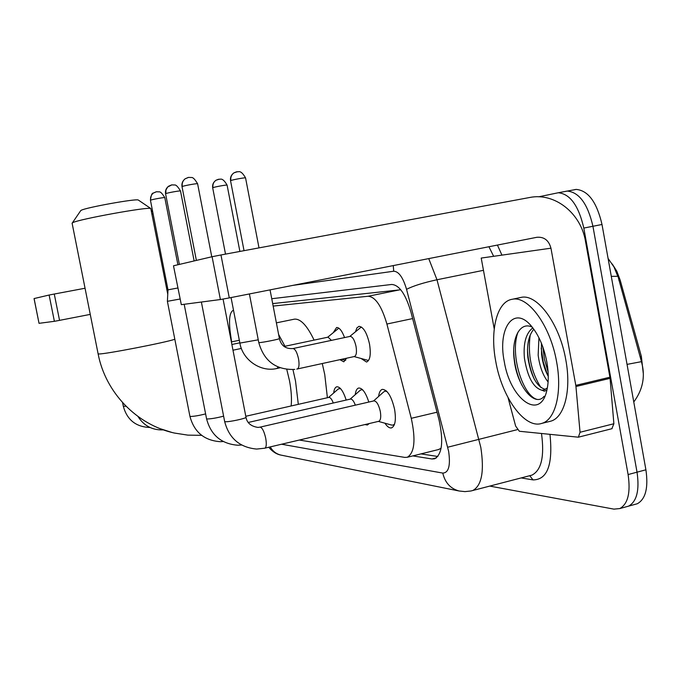 <?xml version="1.0" encoding="UTF-8"?>
<svg xmlns="http://www.w3.org/2000/svg" width="681" height="681" viewBox="0 0 681 681"><rect width="100%" height="100%" fill="white"/><g stroke="black" fill="none" stroke-linecap="round" stroke-linejoin="round"><path stroke-width="1.02" d="M355.584 331.46L356.921 327.859L359.015 326.335C363.407 326.854 366.906 332.762 369.519 344.067C371.102 354.418 370.115 360.411 366.548 362.037L361.466 358.734M333.494 332.285L336.61 327.51C339.359 327.442 342.015 330.796 344.56 337.572M378.619 396.444C379.13 392.29 380.39 389.932 382.39 389.353C387.463 389.745 391.532 396.402 394.588 409.324C396.231 419.836 395.227 426.025 391.575 427.881C389.506 428.332 387.285 426.774 384.927 423.207M355.261 394.639C355.729 390.732 356.87 388.528 358.7 388.017C362.369 387.94 365.74 392.614 368.821 402.054M333.681 392.997C334.107 389.311 335.154 387.234 336.831 386.774C340.168 386.731 343.292 391.158 346.186 400.053M643.256 373.214L641.357 356.393L620.153 280.053L616.799 271.183L612.253 263.998M400.76 289.765L272.689 303.598M438.368 449.588L441.058 448.277M233.506 310.178C229.735 311.813 228.654 319.227 230.263 332.43L231.608 341.871M299.376 440.045L404.846 457.411L407.315 457.257C414.576 452.78 415.895 439.798 411.264 418.313L386.902 324.028C381.649 306.092 375.401 296.831 368.14 296.252L273.166 306.075M346.561 358.232L343.803 361.815L339.913 359.679M369.187 423.565L367.374 425.021L364.973 424.561M538.697 196.809L558.284 192.749C570.108 193.915 578.62 205.688 583.813 228.067L628.103 474.555L637.033 472.171C639.629 490.209 636.812 501.539 628.58 506.145L626.094 506.826L628.58 506.145C636.812 501.539 639.629 490.209 637.033 472.171L592.93 226.271L637.033 472.171L645.911 469.805C648.491 487.809 645.622 499.113 637.305 503.744L634.803 504.434M565.826 191.276L567.264 191.08C579.19 192.212 587.746 203.942 592.93 226.271C587.746 203.942 579.19 192.212 567.264 191.08L563.23 191.829M618.05 276.614L641.476 361.654L618.05 276.614L614.083 267.131M574.747 189.616L576.194 189.412C588.222 190.527 596.828 202.214 602.004 224.483L645.911 469.805M628.103 474.555C630.725 492.635 627.959 503.966 619.804 508.562L613.922 509.133L489.775 486.089M412.805 455.904L431.984 458.977L434.674 458.79C442.207 454.227 443.663 441.288 439.058 419.99L410.89 311.889C405.604 294.047 399.202 284.905 391.677 284.462L271.753 298.729M437.832 456.491L420.986 453.887M34.101 298.567L39.03 323.33L54.386 321.313L49.117 295.035L34.101 298.559M49.117 295.035L54.267 294.03L59.545 320.359L90.25 314.392M85.048 288.242L54.267 294.03M59.545 320.359L54.386 321.313M556.615 361.917C562.412 392.537 555.364 419.845 541.863 423.369C524.745 429.353 501.88 397.27 495.759 361.458C489.792 330.54 496.909 301.411 512.291 299.265C528.175 295.503 550.461 325.824 556.615 361.917M519.978 297.64L521.195 297.376C537.249 293.579 559.671 323.79 565.792 359.798C571.572 390.341 564.387 417.623 550.742 421.181L549.15 421.573M532.236 327.144C519.748 320.938 511.286 338.908 514.24 360.053C517.117 386.748 535.113 407.808 544.11 396.282M504.263 361.517C497.394 328.395 513.763 304.713 531.35 326.088C538.739 335.001 543.898 346.927 546.826 361.841C548.75 372.822 548.733 382.424 546.775 390.656C539.956 421.343 510.103 398.921 504.263 361.517M533.802 329.187C528.677 335.427 526.694 344.858 527.869 357.491C530.993 376.38 536.832 387.012 545.404 389.387M532.823 327.884C525.945 333.171 523.153 343.301 524.43 358.274C527.537 377.138 533.351 387.787 541.863 390.213L543.94 389.966L547.345 387.974M541.395 343.164L541.574 354.358C542.561 362.632 544.783 369.97 548.265 376.389M538.943 337.776L538.16 355.141C539.641 366.531 542.953 375.469 548.094 381.973M546.911 390.068L544.528 391.166L541.863 390.213M541.191 348.042L543.183 361.696L547.464 374.899M527.494 349.447C527.954 359.926 530.261 369.936 534.415 379.47M513.712 349.923C513.917 362.445 516.607 374.167 521.799 385.088M542.851 346.969L544.485 359.508L548.086 371.869M530.193 335.086C527.639 354.673 531.206 372.141 540.884 387.489M542.978 390.162L543.838 391.107M518.003 332.09C509.618 354.58 522.923 395.627 536.917 399.355M80.605 210.829L81.124 210.335C85.619 207.56 136.541 198.401 138.303 200.035L138.473 200.146M167.764 294.235L150.79 208.514C148.884 206.505 78.656 219.222 72.765 222.661L72.109 223.266M291.162 405.97C291.877 398.87 291.315 390.443 289.493 380.688L286.786 369.451M292.949 369.604L295.511 380.985L298.312 404.344M322.266 363.526L324.743 374.524L327.399 397.738M278.614 334.473L284.973 346.28M293.775 319.287L294.49 319.142C300.636 318.674 307.174 325.663 314.094 340.108M205.611 413.92C198.988 415.563 193.932 416.406 190.45 416.466L189.922 416.295L167.39 301.325L179.988 299.027M156.221 191.804L153.234 193.106L151.71 194.723L150.646 197.311L150.45 200.308L167.994 289.842L177.835 287.986M340.5 388.562L338.253 388.996L328.557 397.474M333.281 403.007C331.809 399.168 330.336 397.304 328.846 397.406L245.79 416.27M362.743 389.915L361.211 389.753L360.079 390.392L350.162 399.143M355.337 405.161C353.762 400.981 352.137 398.955 350.477 399.075L248.19 422.475M378.364 421.394L391.592 425.055L393.099 425.097L394.58 424.076M264.628 448.226L378.772 421.301C380.679 420.33 381.19 417.053 380.313 411.469C378.696 404.616 376.567 401.083 373.912 400.879L259.861 427.183M386.868 391.405L385.003 391.166L383.692 391.924L373.563 400.956M166.76 289.119L167.807 288.914M239.329 340.27L231.37 341.922M341.436 359.347L345.718 360.266M338.823 328.157L327.68 337.231M331.443 340.364L328.046 337.155L284.122 346.459M354.103 356.58L368.37 360.47M294.771 369.417C275.992 370.081 263.998 361.126 258.771 342.543L259.495 342.603C263.036 342.475 279.925 339.07 279.406 338.585C281.142 345.735 285.662 349.055 292.966 348.553C295.196 348.902 297.052 352.315 298.533 358.793C299.487 364.71 299.061 368.106 297.274 368.983L354.409 356.512C356.393 355.61 356.938 352.23 356.027 346.391C354.563 340.015 352.605 336.678 350.162 336.38L292.864 348.578M361.313 327.016L349.753 336.465M575.947 386.51L575.794 385.378L609.912 377.223L610.065 378.347L575.947 386.51L580.042 432.265L578.373 437.193L519.356 431.26L515.628 426.059L508.077 397.73M609.912 377.223L585.481 241.253C580.987 213.272 554.709 192.297 529.673 197.499L220.967 254.966L229.284 297.912L536.9 237.286C544.128 236.699 548.809 240.333 550.955 248.19L575.794 385.378M610.065 378.347L613.879 423.744L611.861 428.715M173.493 265.803L181.316 304.662L173.493 265.803M229.284 297.912L220.389 299.538L212.089 256.72L173.706 265.743M212.089 256.72L220.967 254.966M220.389 299.538L181.316 304.662M550.955 248.19L481.212 258.065L494.227 328.897M620.153 280.053L618.893 280.317M641.357 356.393L640.097 356.691M399.892 289.791L368.14 296.252M412.635 318.58L386.902 324.028M437.032 412.201L411.264 418.313M608.082 258.448L613.998 266.978L617.786 276.324L611.283 276.341M633.773 401.969C641.902 390.971 644.847 379.206 642.609 366.693L641.476 361.654L627.039 364.386M602.004 224.483L583.813 228.067M281.449 455.197L280.947 455.095C276.282 453.98 272.715 451.256 270.263 446.923M281.653 444.233L442.795 473.091C448.702 472.81 450.643 465.557 448.634 451.341L406.548 289.323C403.041 277.456 398.76 271.421 393.703 271.225L292.915 285.373M428.732 258.61L436.989 279.755L480.82 447.451C484.429 471.269 481.765 485.621 472.801 490.499L471.388 490.873M517.245 429.668L447.715 447.221M549.976 434.41C553.066 464.629 547.413 479.799 533.019 479.901L521.178 477.926M497.428 245.066L501.94 255.128M530.303 475.551L531.887 475.142C541.404 470.282 544.604 456.415 541.497 433.533M406.548 289.323C413.154 285.943 423.301 282.751 436.989 279.755L483.459 270.323M493.648 256.303L488.932 246.743M533.019 479.901L529.733 475.704M393.703 271.225L393.286 265.59M268.748 447.272C272.468 451.665 276.537 454.27 280.947 455.095L459.105 490.992C450.447 488.643 445.008 482.676 442.795 473.091M436.436 457.862L431.984 458.977M98.098 353.771L98.898 353.958C104.704 354.333 165.943 342.475 174.821 339.266M150.007 427.489C135.97 426.961 127.075 419.905 123.321 406.31L126.002 406.234M150.654 200.163C152.221 199.388 165.168 197.09 164.802 197.652L177.911 264.756M171.595 184.926L168.488 186.271C166.053 188.314 165.083 190.816 165.577 193.779L165.806 193.625C167.509 192.783 180.865 190.416 180.516 191.012L194.136 260.942M180.516 191.012C177.971 186.747 176.021 184.738 174.676 184.985L171.782 184.891L167.628 187.045L165.934 190.076L165.806 193.625M241.585 445.025L237.754 445.229C221.24 443.859 210.838 435.04 206.564 418.781L207.152 418.977C211.161 418.9 216.643 417.964 223.606 416.159M188.279 177.443L185.07 178.839C182.534 180.967 181.512 183.589 182.023 186.696L182.287 186.509C184.142 185.598 197.924 183.155 197.609 183.785L211.774 256.797M197.609 183.785C195.021 179.401 193.004 177.315 191.557 177.511L188.535 177.4L185.07 178.839C182.729 180.797 181.801 183.359 182.287 186.509M245.986 417.266C246.777 418.304 228.79 422.177 225.309 421.709L224.645 421.479C229.003 438.258 239.678 447.46 256.652 449.068L264.866 448.192C266.399 447.298 266.688 443.978 265.718 438.249C264.177 431.465 262.321 427.753 260.151 427.123L257.971 427.421C251.008 426.349 247.016 422.969 245.986 417.266L223.07 299.087M152.033 213.987L153.106 213.885M218.499 179.265L215.962 180.261C213.315 182.176 212.225 184.713 212.693 187.845L212.974 187.667C214.83 186.841 227.343 184.602 227.096 185.13L239.891 251.442M227.096 185.13C222.193 176.583 219.98 179.869 219.376 179.154L215.962 180.261C213.511 182.048 212.515 184.517 212.974 187.667M279.959 367.817L276.946 368.472L278.12 367.085M276.946 368.472L276.809 368.498C260.653 372.447 242.589 359.934 239.874 343.096L258.244 339.819M236.613 171.799L233.975 172.838C231.208 174.83 230.067 177.469 230.553 180.754L230.876 180.542C232.885 179.656 245.764 177.349 245.56 177.911L259.01 247.884M245.56 177.911C240.504 169.05 238.197 172.421 237.533 171.689L233.975 172.838C231.429 174.694 230.399 177.264 230.876 180.542M580.042 432.265L613.879 423.744M438.99 449.434L407.315 457.257M637.305 503.744L619.804 508.562M576.194 189.412L558.284 192.749M459.105 490.992L464.987 491.614L470.886 490.992L530.465 475.508M34.05 298.576L39.03 323.33M541.863 423.369L550.742 421.181M512.291 299.265L521.195 297.376M201.602 435.329L187.871 435.133L174.276 433.022C136.694 424.808 105.478 392.545 98.115 353.856L72.092 223.147M138.303 200.035L150.79 208.514M276.384 322.862L294.49 319.142M241.38 348.434L232.979 350.204M80.826 210.497L72.382 222.866M123.321 406.31L122.597 402.641M137.988 416.491C143.768 425.599 151.965 430.077 162.606 429.924M160.401 428.758L172.029 432.478M150.45 200.308C151.054 195.379 151.982 192.978 153.234 193.106L156.434 191.77L159.141 191.855C160.41 191.591 162.299 193.523 164.802 197.652M189.922 416.295C194.128 432.077 204.266 440.539 220.355 441.697L223.223 441.543M339.249 388.451L340.185 388.238M167.994 289.842L167.39 301.325M361.211 389.753L362.326 389.506M206.564 418.781L184.185 304.288M165.577 193.779L179.367 264.407M393.099 425.097L394.325 424.808M385.003 391.166L386.314 390.868M224.645 421.479L201.38 302.032M182.023 186.696L196.375 260.414M152.74 212.029L151.318 210.344M239.823 342.824L231.872 344.484M239.874 343.096L231.063 297.563M212.693 187.845L225.513 254.124M279.406 338.585L270.051 289.885M297.274 368.983L296.763 369.085M258.771 342.543L249.399 293.954M230.553 180.754L244.036 250.676M578.373 437.193L612.108 428.655"/></g></svg>
